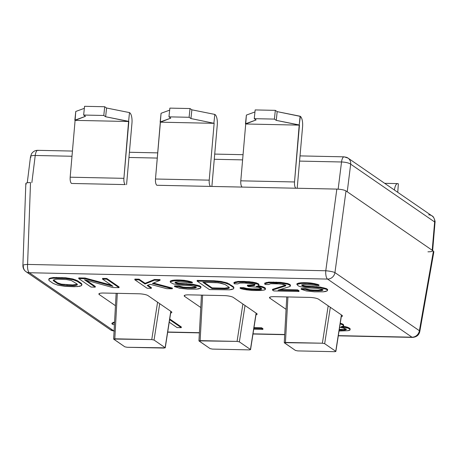 <?xml version="1.0" encoding="UTF-8"?>
<svg xmlns="http://www.w3.org/2000/svg" width="458" height="458" viewBox="0 0 458 458"><rect width="100%" height="100%" fill="white"/><g stroke="black" fill="none" stroke-linecap="round" stroke-linejoin="round"><path stroke-width="0.69" d="M38.386 150.533A7.191 2.565 91.2 0 0 37.808 150.327C35.289 150.287 33.211 151.398 31.579 153.665L30.514 156.63A7.191 1.861 7.1 0 1 35.232 155.48L31.86 182.616L35.232 155.48A7.191 1.861 -172.9 0 0 30.514 156.63A7.191 1.861 -172.9 0 0 30.938 157.375M37.808 150.327A7.191 2.565 91.2 0 0 35.232 155.48A7.191 2.565 -88.8 0 1 37.808 150.327L72.438 151.066M26.266 184.139C25.179 183.12 26.598 182.605 30.514 182.587L27.589 264.426L325.781 270.758L336.842 189.097L295.857 188.221C294.792 187.196 294.351 185.112 294.523 181.963L240.788 180.824C240.616 183.973 241.057 186.057 242.116 187.082L210.543 186.412L242.116 187.082C241.057 186.057 240.616 183.973 240.788 180.824L245.717 123.992L240.788 180.824L294.523 181.963L299.458 125.131L245.717 123.992L246.387 115.084L245.465 123.82L256.102 119.939L254.259 118.668L255.175 109.931L254.259 118.668L274.411 119.097L254.259 118.668L256.102 119.939L245.717 123.992L299.458 125.131L276.254 120.368L274.411 119.097L275.327 110.361L255.175 109.931L275.327 110.361L277.176 111.632L276.254 120.368L274.411 119.097L275.327 110.361L277.176 111.632L300.122 116.229L299.206 124.96L276.254 120.368L277.176 111.632L300.374 116.401A8.988 3.206 91.2 0 1 302.572 126.82L297.19 188.249L302.572 126.82A8.988 3.206 91.2 0 0 300.374 116.401L299.206 124.96L294.523 181.963C294.351 185.112 294.792 187.196 295.857 188.221L336.842 189.097C341.055 189.286 344.113 189.893 346.008 190.929L433.428 251.104L419.385 330.722L334.947 272.596L346.008 190.929L347.244 191.782L350.673 164.17A7.191 6.544 -55.5 0 0 348.034 158.102A7.191 6.544 124.5 0 1 350.673 164.17A7.191 1.861 -172.9 0 0 341.536 161.983L338.159 189.154L341.536 161.983A7.191 1.861 7.1 0 1 350.673 164.17L434.636 221.964A7.191 6.544 124.5 0 0 431.997 215.895C433.119 216.102 434.155 217.939 435.1 221.403L432.627 250.858L432.192 250.251L434.636 221.964A7.191 1.208 4.9 0 1 435.083 222.439A7.191 1.208 -175.1 0 0 434.636 221.964L350.673 164.17L347.244 191.782L432.192 250.251L434.636 221.964A7.191 6.544 -55.5 0 0 431.997 215.895A7.191 6.544 -55.5 0 0 428.654 214.831M125.234 184.597L71.5 183.458C70.44 182.433 69.994 180.343 70.171 177.194C69.994 180.343 70.44 182.433 71.5 183.458L125.234 184.597C124.175 183.572 123.734 181.488 123.906 178.339C123.734 181.488 124.175 183.572 125.234 184.597M161.079 113.275L155.48 179.009C155.302 182.158 155.749 184.242 156.808 185.267C155.749 184.242 155.302 182.158 155.48 179.009L209.214 180.149C209.043 183.297 209.483 185.387 210.543 186.412L156.808 185.267L210.543 186.412C209.483 185.387 209.043 183.297 209.214 180.149L214.144 123.322L160.409 122.177L155.48 179.009L209.214 180.149L214.144 123.322L190.946 118.553L189.102 117.282L168.95 116.853L170.794 118.124L160.157 122.005L161.079 113.275L169.655 110.143L161.079 113.275M169.866 108.122L168.95 116.853L170.794 118.124L160.409 122.177L214.144 123.322L190.946 118.553L189.102 117.282L190.018 108.546L191.868 109.817L214.813 114.414L213.897 123.15L214.813 114.414L191.868 109.817L190.946 118.553L191.868 109.817L190.018 108.546L169.866 108.122L190.018 108.546L189.102 117.282L168.95 116.853L169.866 108.122M217.264 125.005A8.988 3.206 91.2 0 0 215.065 114.586A8.988 3.206 91.2 0 1 217.264 125.005L211.882 186.44L217.264 125.005M113.796 330.865L114.088 330.871L113.796 330.865A7.191 6.544 124.5 0 1 110.452 329.8A7.191 6.544 -55.5 0 0 113.796 330.865A7.191 2.565 91.2 0 0 114.082 331.014A7.191 2.565 -88.8 0 1 113.796 330.865L29.352 272.739L113.796 330.865M167.708 332.01L199.396 332.685L167.708 332.01M253.016 333.825L284.704 334.495L253.016 333.825M427.938 251.808C431.865 251.791 433.279 251.276 432.192 250.251L433.428 251.104L419.385 330.722A7.191 1.74 10 0 1 419.803 331.46A7.191 1.74 -170 0 0 419.385 330.722A7.191 6.544 -55.5 0 1 411.982 337.197L327.544 279.077A7.191 6.544 -55.5 0 0 334.947 272.596L419.385 330.722A7.191 6.544 124.5 0 1 411.982 337.197L338.325 335.634L411.982 337.197A7.191 2.565 91.2 0 0 412.566 337.403A7.191 2.565 -88.8 0 1 411.982 337.197L327.544 279.077L29.352 272.739A7.191 2.565 -88.8 0 1 27.589 264.426L325.781 270.758L336.842 189.097C341.055 189.286 344.113 189.893 346.008 190.929L334.947 272.596A7.191 1.053 -172.3 0 0 325.781 270.758A7.191 1.053 7.7 0 1 334.947 272.596A7.191 6.544 124.5 0 1 327.544 279.077A7.191 2.565 -88.8 0 1 325.781 270.758A7.191 2.565 91.2 0 0 327.544 279.077L29.352 272.739A7.191 6.544 124.5 0 1 26.009 271.674A7.191 6.544 -55.5 0 0 29.352 272.739A7.191 2.565 91.2 0 1 27.589 264.426A7.191 1.322 -178 0 0 22.9 265.497A7.191 1.322 2 0 1 27.589 264.426L30.514 182.587C27.583 182.559 26.02 182.885 25.831 183.549L22.9 265.497C22.917 268.165 23.953 270.226 26.009 271.674L110.452 329.8L114.374 331.065M103.565 293.034L138.831 293.784A7.191 1.534 6 0 1 148.014 295.622L171.406 311.726A7.191 1.534 6 0 1 170.662 313.032A7.191 1.534 -174 0 0 171.842 312.333A7.191 1.534 -174 0 0 171.406 311.726L148.014 295.622A7.191 1.534 -174 0 0 138.831 293.784L103.565 293.034A7.191 1.534 -174 0 0 98.876 293.979A7.191 1.534 -174 0 0 99.312 294.591A7.191 1.534 6 0 1 103.565 293.034M115.468 305.709L99.312 294.591L115.468 305.709M188.879 294.849L224.139 295.599A7.191 1.534 6 0 1 233.322 297.437L256.715 313.541A7.191 1.534 6 0 1 255.97 314.846A7.191 1.534 -174 0 0 257.15 314.148A7.191 1.534 -174 0 0 256.715 313.541L233.322 297.437A7.191 1.534 -174 0 0 224.139 295.599L188.879 294.849A7.191 1.534 -174 0 0 184.185 295.794A7.191 1.534 -174 0 0 184.62 296.4A7.191 1.534 6 0 1 188.879 294.849M200.776 307.518L184.62 296.4L200.776 307.518M274.187 296.664L309.453 297.408A7.191 1.534 6 0 1 318.631 299.246L342.023 315.35A7.191 1.534 6 0 1 341.279 316.655A7.191 1.534 -174 0 0 342.458 315.957A7.191 1.534 -174 0 0 342.023 315.35L318.631 299.246A7.191 1.534 -174 0 0 309.453 297.408L274.187 296.664A7.191 1.534 -174 0 0 269.493 297.603A7.191 1.534 -174 0 0 269.928 298.215A7.191 1.534 6 0 1 274.187 296.664M286.084 309.333L269.928 298.215L286.084 309.333M169.735 318.98L181.339 326.966L169.735 318.98M253.978 327.636L261.644 327.802L262.955 328.701L261.644 327.802L253.978 327.636M339.286 329.451L346.145 329.004L339.286 329.451M340.26 323.205L342.836 324.109L343.706 325.174L342.836 324.109L340.26 323.205M343.031 326.377L345.103 326.6L349.036 327.911L350.084 328.632L350.101 329.857L350.009 329.331L348.962 328.609L347.216 327.871L341.01 326.863L343.637 325.873L342.761 324.808L340.151 323.892L341.015 324.069L341.09 323.371L341.015 324.069L342.761 324.808L342.836 324.109L342.761 324.808L343.288 325.169L343.363 324.47L343.637 325.873L343.706 325.174L343.019 326.382L341.01 326.863L345.029 327.298L345.103 326.6L343.031 326.377M147.837 285.197L151.398 287.647L147.837 285.197M134.887 279.082L139.083 279.174L145.112 283.319L154.478 279.5L160.077 279.62L154.478 279.5L145.112 283.319L139.083 279.174L134.887 279.082L134.812 279.781L147.127 288.254L151.323 288.345L147.132 285.46L150.195 284.304L166.718 288.672L172.317 288.792L152.382 283.473L160.002 280.319L154.403 280.199L145.037 284.017L139.009 279.872L134.812 279.781L134.887 279.082M153.441 283.038L172.385 288.093L153.441 283.038M111.97 323.13L114.58 321.917L111.97 323.13L111.895 323.829L112.994 324.585L114.431 324.613L112.994 324.585L111.895 323.829L114.54 322.598L111.895 323.829L111.97 323.13M175.271 282.145L177.126 282.952L179.748 283.353L193.391 284.344L199.682 285.878L200.993 286.777L199.682 285.878L193.391 284.344L179.748 283.353L177.126 282.952L175.271 282.145M174.578 285.866L178.78 285.958L183.148 287.097L186.211 287.338L191.81 287.458L196.041 286.92L191.81 287.458L186.211 287.338L183.148 287.097L178.78 285.958L174.578 285.866L174.509 286.565L179.662 288.248L187.706 289.118L196.545 289.13L198.818 288.832L200.57 288.168L200.919 287.475L199.608 286.576L193.316 285.042L177.051 283.651L175.563 283.096L174.956 282.208L178.368 281.756L192.274 282.924L187.637 281.601L180.292 280.748L174.258 280.794L170.233 281.756L170.582 282.466L173.376 283.92L180.544 285.122L190.866 285.689L195.675 286.668L196.459 287.206L194.272 288.036L186.137 288.036L183.074 287.796L178.706 286.656L174.509 286.565L174.578 285.866M170.307 281.057L172.059 280.399L176.868 279.975L184.127 280.302L187.711 280.903L192.343 282.225L192.274 282.924L178.368 281.756L174.956 282.208L175.563 283.096L175.637 282.397L175.563 283.096L177.051 283.651L177.126 282.952L177.051 283.651L179.673 284.057L179.748 283.353L179.673 284.057L182.032 284.281L182.107 283.582L182.032 284.281L186.234 284.366L186.309 283.668L186.234 284.366L189.996 284.624L190.064 283.926L189.996 284.624L193.316 285.042L193.391 284.344L193.316 285.042L197.163 285.826L197.238 285.128L197.163 285.826L199.608 286.576L199.682 285.878L199.608 286.576L200.919 287.475L200.993 286.777L200.57 288.168L196.545 289.13L187.706 289.118L179.662 288.248L174.509 286.565L178.706 286.656L178.78 285.958L178.706 286.656L180.189 287.212L180.263 286.513L180.189 287.212L183.074 287.796L183.148 287.097L183.074 287.796L186.137 288.036L186.211 287.338L186.137 288.036L191.736 288.156L191.81 287.458L191.736 288.156L194.272 288.036L194.347 287.338L194.272 288.036L195.847 287.721L195.921 287.017L195.847 287.721L196.459 287.206L195.675 286.668L190.866 285.689L180.544 285.122L173.376 283.92L170.582 282.466L170.233 281.756L170.307 281.057L170.233 281.756L171.985 281.098L172.059 280.399L170.307 281.057M197.163 280.405L213.955 280.76L221.037 281.435L227.328 282.97L233.271 286.588L233.878 287.475L233.271 286.588L227.328 282.97L221.037 281.435L213.955 280.76L197.163 280.405L197.089 281.103L209.398 289.582L229.429 289.828L231.702 289.53L233.454 288.866L233.809 288.174L233.196 287.286L229.269 284.584L224.809 282.918L220.962 282.134L213.88 281.464L197.089 281.103L213.88 281.464L213.955 280.76L213.88 281.464L217.642 281.716L217.716 281.017L217.642 281.716L220.962 282.134L221.037 281.435L220.962 282.134L224.809 282.918L224.884 282.22L224.809 282.918L227.26 283.668L227.328 282.97L227.26 283.668L229.269 284.584L229.338 283.886L229.269 284.584L233.196 287.286L233.271 286.588L233.196 287.286L233.809 288.174L233.878 287.475L233.454 288.866L229.429 289.828L209.398 289.582L197.089 281.103L197.163 280.405M240.175 287.613L243.673 287.687L246.822 288.448L252.244 288.918L259.68 288.901L261.426 288.517L259.68 288.901L252.244 288.918L246.822 288.448L243.673 287.687L240.175 287.613L240.106 288.311L241.589 288.866L246.398 289.84L252.782 290.504L260.917 290.498L264.764 289.88L265.382 289.37L265.291 288.843L262.497 287.389L256.291 286.382L258.301 285.901L262.571 286.691L264.318 287.424L265.365 288.145L265.451 288.672L264.764 289.88L263.19 290.2L252.782 290.504L243.776 289.433L240.106 288.311L240.175 287.613M247.446 285.145L253.915 284.933L254.86 284.464L253.915 284.933L247.446 285.145L247.372 285.844L248.419 286.565L258.301 287.298L261.793 288.769L259.606 289.599L252.169 289.616L246.748 289.147L243.604 288.385L240.106 288.311L243.604 288.385L243.673 287.687L243.604 288.385L244.824 288.758L244.898 288.059L244.824 288.758L246.748 289.147L246.822 288.448L246.748 289.147L248.413 289.359L248.482 288.66L248.413 289.359L252.169 289.616L252.244 288.918L252.169 289.616L256.371 289.702L256.446 289.004L256.371 289.702L259.606 289.599L259.68 288.901L259.606 289.599L260.745 289.445L260.82 288.746L260.745 289.445L261.621 289.118L261.793 288.769L260.745 288.048L258.301 287.298L248.419 286.565L247.372 285.844L247.446 285.145M233.981 282.409L238.005 281.447L249.204 281.687L256.371 282.889L258.644 283.983L258.988 284.687L258.644 283.983L256.371 282.889L252.524 282.105L244.04 281.401L238.005 281.447L233.981 282.409L234.256 283.817L237.754 283.891L239.94 283.061L245.975 283.015L254.545 284.246L255.072 284.607L254.717 285.3L253.841 285.632L247.372 285.844L250.171 285.901L250.24 285.202L250.171 285.901L253.841 285.632L253.915 284.933L253.841 285.632L254.717 285.3L255.072 284.607L252.364 283.679L243.181 282.958L239.94 283.061L237.754 283.891L234.256 283.817L233.981 282.409M272.539 289.347L285.649 285.116L272.539 289.347L272.464 290.046L273.775 290.945L298.96 291.483L297.654 290.578L278.063 290.166L289.788 286.571L290.406 286.055L290.057 285.351L287.784 284.252L280.617 283.055L268.72 282.804L264.695 283.765L265.045 284.47L268.543 284.544L270.73 283.72L280.525 283.926L285.855 285.26L285.506 285.952L272.464 290.046L272.539 289.347M264.77 283.067L268.794 282.099L280.691 282.357L287.859 283.554L290.132 284.653L290.475 285.357L290.132 284.653L287.859 283.554L280.691 282.357L268.794 282.099L264.77 283.067L264.695 283.765L264.77 283.067M280.199 289.508L297.729 289.88L299.034 290.784L297.729 289.88L280.199 289.508M301.919 284.836L303.774 285.643L306.396 286.044L320.039 287.034L326.331 288.569L327.642 289.467L326.331 288.569L320.039 287.034L306.396 286.044L303.774 285.643L301.919 284.836M301.227 288.557L305.429 288.649L309.797 289.788L312.86 290.029L318.453 290.149L322.69 289.611L318.453 290.149L312.86 290.029L309.797 289.788L305.429 288.649L301.227 288.557L301.152 289.256L306.31 290.939L314.354 291.809L323.188 291.82L325.466 291.523L327.218 290.859L327.567 290.166L326.256 289.267L319.965 287.733L303.7 286.342L302.211 285.786L301.604 284.899L305.017 284.447L318.917 285.615L314.285 284.292L306.94 283.439L300.906 283.485L296.881 284.447L298.278 285.878L300.024 286.611L307.192 287.813L317.514 288.38L322.323 289.359L323.108 289.897L320.921 290.727L312.785 290.727L309.723 290.486L305.354 289.347L301.152 289.256L301.227 288.557M296.956 283.748L298.708 283.09L303.517 282.666L310.776 282.992L314.36 283.594L318.991 284.916L318.917 285.615L305.017 284.447L301.604 284.899L302.211 285.786L302.286 285.088L302.211 285.786L303.7 286.342L303.774 285.643L303.7 286.342L306.322 286.748L306.396 286.044L306.322 286.748L308.681 286.971L308.755 286.273L308.681 286.971L312.883 287.057L312.951 286.359L312.883 287.057L316.644 287.315L316.713 286.616L316.644 287.315L319.965 287.733L320.039 287.034L319.965 287.733L323.812 288.517L323.886 287.819L323.812 288.517L326.256 289.267L326.331 288.569L326.256 289.267L327.567 290.166L327.642 289.467L327.218 290.859L323.188 291.82L314.354 291.809L306.31 290.939L301.152 289.256L305.354 289.347L305.429 288.649L305.354 289.347L306.837 289.903L306.912 289.204L306.837 289.903L309.723 290.486L309.797 289.788L309.723 290.486L312.785 290.727L312.86 290.029L312.785 290.727L318.384 290.847L318.453 290.149L318.384 290.847L320.921 290.727L320.989 290.029L320.921 290.727L322.495 290.406L322.569 289.708L322.495 290.406L323.108 289.897L322.323 289.359L317.514 288.38L307.192 287.813L300.024 286.611L298.278 285.878L296.881 284.447L296.956 283.748L296.881 284.447L298.633 283.788L298.708 283.09L296.956 283.748M53.168 277.519L65.763 277.788L72.937 278.991L77.391 280.657L81.318 283.365L81.93 284.246L81.318 283.365L77.391 280.657L72.937 278.991L65.763 277.788L53.168 277.519L53.099 278.218L50.821 278.521L49.069 279.185L48.72 279.872L49.332 280.76L53.26 283.468L57.714 285.134L64.887 286.336L74.242 286.708L79.755 286.302L81.507 285.637L81.856 284.945L81.249 284.063L77.316 281.355L72.862 279.689L65.694 278.487L53.099 278.218L56.334 278.115L56.408 277.416L56.334 278.115L61.933 278.235L62.007 277.537L61.933 278.235L65.694 278.487L65.763 277.788L65.694 278.487L69.015 278.905L69.089 278.206L69.015 278.905L72.862 279.689L72.937 278.991L72.862 279.689L75.307 280.439L75.381 279.741L75.307 280.439L77.316 281.355L77.391 280.657L77.316 281.355L81.249 284.063L81.318 283.365L81.249 284.063L81.856 284.945L81.93 284.246L81.507 285.637L77.482 286.599L64.887 286.336L57.714 285.134L53.26 283.468L49.332 280.76L48.72 279.872L49.143 278.487L53.168 277.519L49.143 278.487L48.72 279.872L49.143 278.487L49.069 279.185L50.821 278.521L50.895 277.823L50.821 278.521L53.099 278.218L53.168 277.519M86.31 280.262L95.31 286.456L86.31 280.262M78.799 277.892L85.096 278.023L111.271 285.122L85.096 278.023L78.799 277.892L78.724 278.59L91.039 287.063L95.235 287.155L84.495 279.764L112.725 287.527L119.023 287.658L106.714 279.185L102.512 279.094L112.994 286.307L85.022 278.722L78.724 278.59L78.799 277.892M102.586 278.395L106.788 278.487L119.097 286.96L106.788 278.487L102.586 278.395L102.512 279.094L102.586 278.395M203.982 282.3L212.1 287.887L224.695 288.156L229.126 287.452L224.695 288.156L212.1 287.887L203.982 282.3M53.477 279.895L57.531 282.855L61.464 284.16L72.748 284.928L77.173 284.223L72.748 284.928L61.464 284.16L57.531 282.855L53.477 279.895M170.8 311.308L165.138 347.679L154.054 340.048L159.716 303.677L154.054 340.048L151.758 339.59L113.641 339.046L124.834 346.82L127.129 347.279L165.246 347.834L170.8 311.308M164.067 348.069L127.129 347.279L124.834 346.82L113.75 339.195L114.815 338.805L151.758 339.59L157.575 302.206L151.758 339.59L154.054 340.048L165.138 347.679L164.067 348.069M99.432 293.475L99.312 294.591L99.432 293.475M117.305 293.326L114.815 338.805L117.305 293.326M249.381 349.878L250.555 349.649L256.108 313.117L250.446 349.488L239.362 341.863L245.024 305.492L239.362 341.863L237.067 341.405L200.129 340.62L199.058 341.004L210.142 348.635L212.438 349.093L249.381 349.878L212.438 349.093L210.142 348.635L198.949 340.861L237.067 341.405L242.883 304.02L237.067 341.405L239.362 341.863L250.446 349.488L249.381 349.878M202.613 295.141L200.129 340.62L202.613 295.141M184.74 295.29L184.62 296.4L184.74 295.29M334.689 351.692L335.863 351.458L341.416 314.932L335.754 351.303L324.67 343.677L330.332 307.307L324.67 343.677L322.375 343.214L285.437 342.429L284.366 342.819L295.45 350.444L297.746 350.908L334.689 351.692L297.746 350.908L295.45 350.444L284.258 342.67L322.375 343.214L328.191 305.83L322.375 343.214L324.67 343.677L335.754 351.303L334.689 351.692M287.922 296.956L285.437 342.429L287.922 296.956M270.048 297.099L269.928 298.215L270.048 297.099M23.341 265.978A7.191 6.544 -55.5 0 0 26.009 271.674M338.296 335.823L412.566 337.403C416.625 337.031 419.041 335.05 419.803 331.46L433.863 251.74L433.428 251.104L433.228 252.255M128.589 121.336L123.906 178.339L128.835 121.507L75.101 120.368L70.171 177.194L123.906 178.339L70.171 177.194L75.101 120.368L128.835 121.507L105.638 116.744L103.794 115.473L83.642 115.044L85.486 116.315L75.101 120.368L75.77 111.46L74.849 120.196L85.486 116.315L83.642 115.044L103.794 115.473L104.71 106.737L106.554 108.008L129.505 112.599L128.589 121.336L105.638 116.744L106.554 108.008L129.505 112.599L128.589 121.336M126.574 184.626L131.956 123.196A8.988 3.206 91.2 0 0 129.757 112.771A8.988 3.206 91.2 0 1 131.956 123.196L126.574 184.626M341.536 161.983L299.601 161.096L341.536 161.983A7.191 2.565 -88.8 0 1 344.113 156.836A7.191 2.565 91.2 0 0 341.536 161.983M242.603 159.882L214.292 159.281L242.603 159.882M157.294 158.073L128.984 157.466L157.294 158.073M71.986 156.258L35.232 155.48L71.986 156.258M344.691 157.037A7.191 2.565 91.2 0 0 344.113 156.836L348.034 158.102A7.191 6.544 -55.5 0 0 344.691 157.037M397.744 192.32L398.368 183.853A8.988 3.206 91.2 0 0 394.424 190.03A8.988 3.206 91.2 0 1 397.641 183.601A8.988 3.206 91.2 0 1 398.368 183.853L397.744 192.32M246.387 115.084L254.963 111.952L246.387 115.084M295.857 188.221L242.116 187.082L295.857 188.221M75.77 111.46L84.346 108.328L75.77 111.46M84.558 106.308L104.71 106.737L106.554 108.008L105.638 116.744L103.794 115.473L104.71 106.737L84.558 106.308L83.642 115.044L84.558 106.308M169.632 319.655L181.271 327.665L181.339 326.966L181.271 327.665L177.069 327.579L169.237 322.186L177.069 327.579L181.271 327.665L169.632 319.655M253.732 329.205L262.881 329.399L261.575 328.5L253.869 328.334L261.575 328.5L261.644 327.802L261.575 328.5L262.881 329.399L262.955 328.701L262.881 329.399L253.732 329.205M349.483 330.367L350.101 329.857L347.908 330.682L349.483 330.367M339.618 327.333L343.019 327.785L346.511 329.256L344.324 330.081L339.178 330.149L341.09 330.189L341.164 329.491L341.09 330.189L344.324 330.081L344.399 329.382L344.324 330.081L345.464 329.932L345.538 329.233L345.464 329.932L346.511 329.256L343.019 327.785L339.618 327.333M339.04 331.02L347.908 330.682L339.04 331.02M202.86 282.277L215.455 282.54L221.134 283.187L225.067 284.492L229 287.2L229.344 287.905L228.731 288.42L224.62 288.855L212.025 288.586L202.86 282.277L212.025 288.586L212.1 287.887L212.025 288.586L224.62 288.855L224.695 288.156L224.62 288.855L227.157 288.735L227.231 288.036L227.157 288.735L228.731 288.42L228.805 287.716L228.731 288.42L229.344 287.905L229 287.2L225.067 284.492L218.512 282.781L202.86 282.277M258.301 285.901L258.919 285.391L258.043 284.321L252.45 282.804L243.965 282.099L237.931 282.145L233.906 283.107L235.658 282.449L235.733 281.75L235.658 282.449L237.931 282.145L238.005 281.447L237.931 282.145L242.568 282.071L242.643 281.372L242.568 282.071L243.965 282.099L244.04 281.401L243.965 282.099L249.129 282.386L249.204 281.687L249.129 282.386L252.45 282.804L252.524 282.105L252.45 282.804L256.297 283.588L256.371 282.889L256.297 283.588L258.043 284.321L258.117 283.622L258.043 284.321L258.57 284.681L258.644 283.983L258.919 285.391L258.988 284.687L258.919 285.391L258.301 285.901L256.291 286.382L260.31 286.817L260.384 286.118L258.312 285.895M57.903 279.197L66.565 279.552L71.374 280.531L77.047 283.971L77.396 284.676L76.784 285.191L72.673 285.626L64.011 285.265L59.202 284.292L53.529 280.851L53.18 280.141L55.366 279.317L57.903 279.197L55.366 279.317L53.18 280.141L53.529 280.851L53.603 280.153L53.529 280.851L57.456 283.554L57.531 282.855L57.456 283.554L59.202 284.292L59.277 283.594L59.202 284.292L61.389 284.865L61.464 284.16L61.389 284.865L64.011 285.265L64.086 284.567L64.011 285.265L67.074 285.506L67.149 284.807L67.074 285.506L72.673 285.626L72.748 284.928L72.673 285.626L75.209 285.506L75.284 284.807L75.209 285.506L76.784 285.191L76.858 284.492L76.784 285.191L77.396 284.676L77.047 283.971L71.374 280.531L66.565 279.552L57.903 279.197M347.29 327.172L345.103 326.6L345.029 327.298L347.216 327.871L347.29 327.172L347.216 327.871L348.962 328.609L349.036 327.911L347.29 327.172M350.084 328.632L349.036 327.911L348.962 328.609L350.009 329.331L350.084 328.632L350.101 329.857L350.084 328.632M147.132 285.46L151.323 288.345L151.398 287.647L151.323 288.345L147.127 288.254L134.812 279.781L139.009 279.872L139.083 279.174L139.009 279.872L145.037 284.017L145.112 283.319L145.037 284.017L154.403 280.199L154.478 279.5L154.403 280.199L160.002 280.319L160.077 279.62L160.002 280.319L152.382 283.473L172.317 288.792L172.385 288.093L172.317 288.792L166.718 288.672L150.195 284.304L147.132 285.46M174.332 280.096L172.059 280.399L171.985 281.098L174.258 280.794L174.332 280.096L174.258 280.794L176.794 280.674L176.868 279.975L174.332 280.096M180.366 280.05L176.868 279.975L176.794 280.674L180.292 280.748L180.366 280.05L180.292 280.748L184.053 281L184.127 280.302L180.366 280.05M187.711 280.903L184.127 280.302L184.053 281L187.637 281.601L187.711 280.903L187.637 281.601L190.786 282.368L190.86 281.67L187.711 280.903M192.343 282.225L190.86 281.67L190.786 282.368L192.274 282.924L192.343 282.225M262.571 286.691L260.384 286.118L260.31 286.817L262.497 287.389L262.571 286.691L262.497 287.389L264.243 288.122L264.318 287.424L262.571 286.691M265.365 288.145L264.318 287.424L264.243 288.122L265.291 288.843L265.365 288.145L265.382 289.37L265.365 288.145M273.775 290.945L272.464 290.046L285.506 285.952L285.855 285.26L283.147 284.332L276.764 283.668L270.73 283.72L268.543 284.544L265.045 284.47L264.695 283.765L266.447 283.101L266.516 282.403L266.447 283.101L268.72 282.804L268.794 282.099L268.72 282.804L273.357 282.723L273.432 282.025L273.357 282.723L276.157 282.786L276.226 282.088L276.157 282.786L280.617 283.055L280.691 282.357L280.617 283.055L283.937 283.473L284.012 282.775L283.937 283.473L287.784 284.252L287.859 283.554L287.784 284.252L289.53 284.99L289.605 284.292L289.53 284.99L290.057 285.351L290.132 284.653L290.406 286.055L290.475 285.357L289.788 286.571L278.063 290.166L297.654 290.578L297.729 289.88L297.654 290.578L298.96 291.483L299.034 290.784L298.96 291.483L273.775 290.945M300.98 282.786L298.708 283.09L298.633 283.788L300.906 283.485L300.98 282.786L300.906 283.485L303.442 283.365L303.517 282.666L300.98 282.786M307.015 282.741L303.517 282.666L303.442 283.365L306.94 283.439L307.015 282.741L306.94 283.439L310.701 283.691L310.776 282.992L307.015 282.741M314.36 283.594L310.776 282.992L310.701 283.691L314.285 284.292L314.36 283.594L314.285 284.292L317.434 285.059L317.509 284.361L314.36 283.594M318.991 284.916L317.509 284.361L317.434 285.059L318.917 285.615L318.991 284.916M84.495 279.764L95.235 287.155L95.31 286.456L95.235 287.155L91.039 287.063L78.724 278.59L85.022 278.722L85.096 278.023L85.022 278.722L112.994 286.307L102.512 279.094L106.714 279.185L106.788 278.487L106.714 279.185L119.023 287.658L119.097 286.96L119.023 287.658L112.725 287.527L84.495 279.764M30.514 156.63L27.268 182.782M284.699 334.684L252.988 334.014M199.39 332.874L167.68 332.199M165.246 347.834L170.914 311.388M113.641 339.046L116.143 293.303M250.555 349.649L256.222 313.203M201.451 295.118L198.949 340.861M335.863 351.458L341.536 315.012M286.76 296.927L284.258 342.67M129.437 152.274L157.747 152.875M214.745 154.088L243.055 154.69M300.053 155.897L344.113 156.836M431.997 215.895L348.034 158.102M384.68 183.326L397.641 183.601"/></g></svg>
